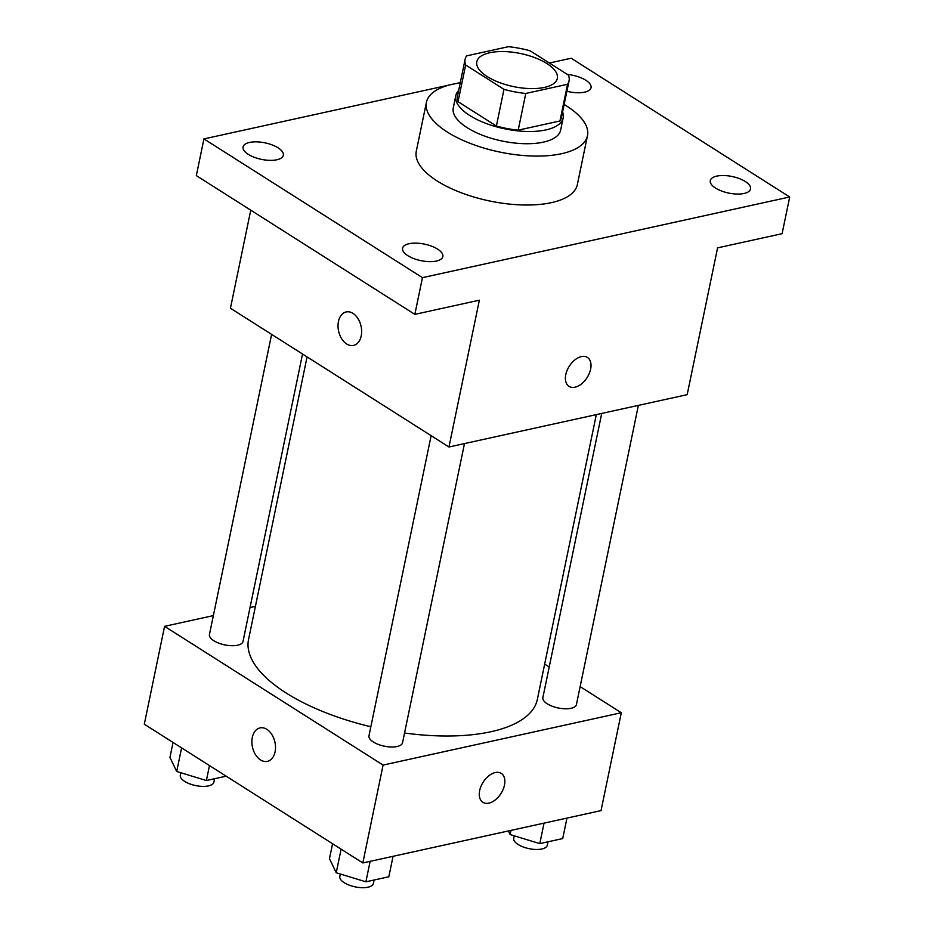<?xml version="1.0" encoding="UTF-8"?>
<svg xmlns="http://www.w3.org/2000/svg" width="934" height="934" viewBox="0 0 934 934"><rect width="100%" height="100%" fill="white"/><g stroke="black" fill="none" stroke-linecap="round" stroke-linejoin="round"><path stroke-width="1.4" d="M546.857 63.535A41.119 16.905 -168.3 0 1 557.341 78.421A41.119 16.905 -168.3 0 1 513.653 86.629A41.119 16.905 -168.3 0 1 476.819 61.737A41.119 16.905 -168.3 0 1 504.033 51.568A41.119 16.905 -168.3 0 1 546.857 63.535M508.376 46.7L466.603 55.877A53.063 21.821 -168.3 0 0 465.12 59.321A53.063 21.821 -168.3 0 0 465.657 64.995L503.986 89.337A53.063 21.821 -168.3 0 0 525.784 93.458L567.557 84.282A53.063 21.821 -168.3 0 0 569.039 80.838A53.063 21.821 -168.3 0 0 568.502 75.164L530.173 50.821A53.063 21.821 -168.3 0 0 508.376 46.7M525.784 93.458L518.183 130.153L559.956 120.976L567.557 84.282M569.039 80.838L561.439 117.544A53.063 21.821 -168.3 0 1 559.956 120.976M518.183 130.153A53.063 21.821 -168.3 0 1 496.386 126.032L503.986 89.337M465.12 59.321L457.52 96.015A53.063 21.821 -168.3 0 0 458.057 101.701L496.386 126.032M458.664 90.481A54.826 22.544 11.7 0 0 455.792 95.665A54.826 22.544 11.7 0 0 485.715 123.311A54.826 22.544 11.7 0 0 545.9 129.908A54.826 22.544 11.7 0 0 563.167 117.894A54.826 22.544 11.7 0 0 562.595 111.998M563.167 117.894L560.634 130.13A54.826 22.544 -168.3 0 1 543.366 142.143A54.826 22.544 -168.3 0 1 483.182 135.535A54.826 22.544 -168.3 0 1 453.259 107.9L455.792 95.665M458.057 101.701L465.657 64.995M564.148 104.48A82.239 33.811 -168.3 0 1 566.506 105.927A82.239 33.811 -168.3 0 1 587.474 135.687A82.239 33.811 -168.3 0 1 500.087 152.125A82.239 33.811 -168.3 0 1 426.418 102.343A82.239 33.811 -168.3 0 1 460.217 82.963M587.474 135.687L577.34 184.628A82.239 33.811 -168.3 0 1 489.953 201.055A82.239 33.811 -168.3 0 1 416.284 151.273L426.418 102.343M249.541 142.435A20.56 8.453 -168.3 0 1 272.109 144.91A20.56 8.453 -168.3 0 1 283.329 155.278A20.56 8.453 -168.3 0 1 261.485 159.375A20.56 8.453 -168.3 0 1 243.073 146.93A20.56 8.453 -168.3 0 1 249.541 142.435M567.358 74.44A20.56 8.453 -168.3 0 1 591.035 87.679A20.56 8.453 -168.3 0 1 566.891 91.252M716.763 176.117A20.56 8.453 -168.3 0 1 739.331 178.592A20.56 8.453 -168.3 0 1 750.551 188.96A20.56 8.453 -168.3 0 1 728.707 193.069A20.56 8.453 -168.3 0 1 710.295 180.624A20.56 8.453 -168.3 0 1 716.763 176.117M409.069 243.716A20.56 8.453 -168.3 0 1 431.636 246.191A20.56 8.453 -168.3 0 1 442.856 256.558A20.56 8.453 -168.3 0 1 421.012 260.668A20.56 8.453 -168.3 0 1 402.589 248.222A20.56 8.453 -168.3 0 1 409.069 243.716M450.55 84.737L203.927 138.909L422.448 277.655L789.697 196.981L571.176 58.235L549.39 63.022M460.299 82.589L454.122 83.955M250.756 210.173L230.441 308.243L448.962 446.989L687.179 394.662L717.581 247.86L782.097 233.687L789.697 196.981M203.927 138.909L196.327 175.615L414.848 314.361L422.448 277.655M414.848 314.361L479.364 300.188L448.962 446.989M590.615 369.163A17.127 10.566 -57.6 0 1 581.508 383.909A17.127 10.566 -57.6 0 1 569.016 386.361A17.127 10.566 -57.6 0 1 569.285 366.221A17.127 10.566 -57.6 0 1 587.393 357.43A17.127 10.566 -57.6 0 1 590.615 369.163M353.005 313.392A17.127 11.5 77.6 0 1 361.645 331.173A17.127 11.5 77.6 0 1 353.507 345.417A17.127 11.5 77.6 0 1 338.61 331.15A17.127 11.5 77.6 0 1 346.164 311.956A17.127 11.5 77.6 0 1 353.005 313.392M353.519 345.417A17.127 11.5 77.6 0 1 338.61 331.15A17.127 11.5 77.6 0 1 346.164 311.956M587.381 357.43A17.127 10.566 -57.6 0 1 590.603 369.163A17.127 10.566 -57.6 0 1 581.497 383.897A17.127 10.566 -57.6 0 1 569.016 386.349M596.324 414.626L537.342 699.438A147.467 60.64 -168.3 0 1 404.539 733.015M370.856 726.734A147.467 60.64 -168.3 0 1 248.526 639.627L307.076 356.905M464.478 443.58L402.531 742.752A17.127 7.04 -168.3 0 1 384.318 746.173A17.127 7.04 -168.3 0 1 368.977 735.805L431.134 435.676M638.377 405.379L576.43 704.551A17.127 7.04 -168.3 0 1 558.217 707.972A17.127 7.04 -168.3 0 1 542.876 697.605L601.718 413.435M302.534 354.021L243.003 641.471A17.127 7.04 -168.3 0 1 224.802 644.892A17.127 7.04 -168.3 0 1 209.45 634.513L271.607 334.384M213.372 615.611L164.571 626.329L383.092 765.074L621.308 712.735L580.142 686.607M549.215 666.969L544.674 664.086M255.414 606.364L250.032 607.555M164.571 626.329L144.303 724.2L362.824 862.946L383.092 765.074M362.824 862.946L601.041 810.607L621.308 712.735M504.477 785.12A17.127 10.566 -57.6 0 1 495.37 799.854A17.127 10.566 -57.6 0 1 482.878 802.306A17.127 10.566 -57.6 0 1 483.147 782.178A17.127 10.566 -57.6 0 1 501.254 773.375A17.127 10.566 -57.6 0 1 504.477 785.12M266.867 729.337A17.127 11.5 77.6 0 1 275.507 747.118A17.127 11.5 77.6 0 1 267.369 761.373A17.127 11.5 77.6 0 1 252.472 747.107A17.127 11.5 77.6 0 1 260.026 727.901A17.127 11.5 77.6 0 1 266.867 729.337M267.381 761.362A17.127 11.5 77.6 0 1 252.472 747.095A17.127 11.5 77.6 0 1 260.026 727.901M501.243 773.375A17.127 10.566 -57.6 0 1 504.465 785.109A17.127 10.566 -57.6 0 1 495.359 799.843A17.127 10.566 -57.6 0 1 482.878 802.306M173.047 742.448L169.953 757.404L176.701 771.484L206.379 780.532L226.168 776.177M176.701 771.484L181.593 747.877M206.379 780.532L209.473 765.576M214.575 778.722L213.874 782.155A17.127 7.04 -168.3 0 1 195.661 785.576A17.127 7.04 -168.3 0 1 180.32 775.208L180.834 772.745M508.4 830.968L510.127 834.564L539.794 843.612L562.723 838.569L566.961 818.102M510.127 834.564L510.991 830.396M539.794 843.612L544.032 823.134M548.001 841.803L547.289 845.235A17.127 7.04 -168.3 0 1 529.088 848.656A17.127 7.04 -168.3 0 1 513.735 838.288L514.249 835.825M332.574 843.741L329.48 858.685L336.228 872.765L365.894 881.813L388.824 876.781L393.062 856.303M336.228 872.765L341.12 849.158M365.894 881.813L370.133 861.335M374.102 880.015L373.39 883.436A17.127 7.04 -168.3 0 1 355.189 886.868A17.127 7.04 -168.3 0 1 339.836 876.489L340.35 874.026"/></g></svg>
